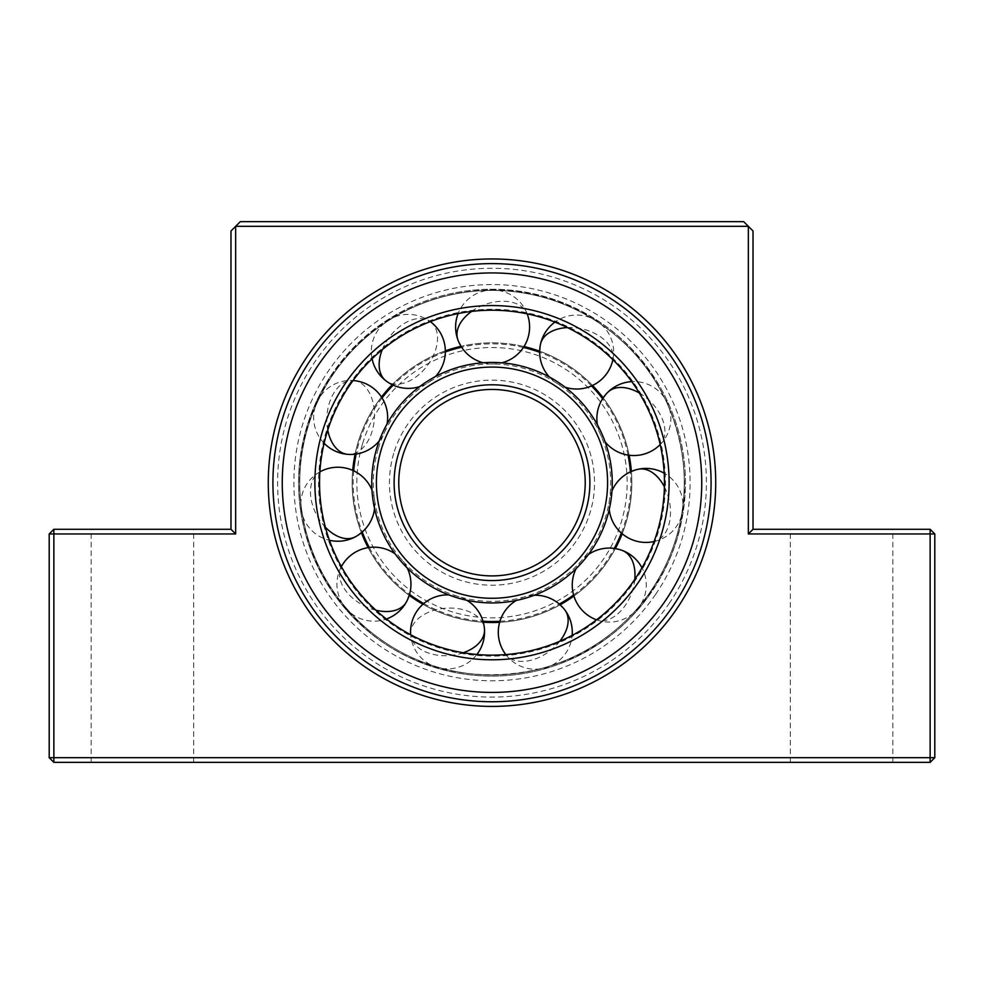 <?xml version="1.0" encoding="UTF-8"?>
<svg xmlns="http://www.w3.org/2000/svg" width="984" height="984" viewBox="0 0 984 984"><rect width="100%" height="100%" fill="white"/><g stroke="black" fill="none" stroke-linecap="round" stroke-linejoin="round"><path stroke-width="0.74" stroke-dasharray="4.92 3.69" d="M142.422 529.294L91.155 529.294L142.422 529.294M142.422 762.342L91.155 762.342L142.422 762.342M841.578 529.294L790.312 529.294L841.578 529.294M841.578 762.342L790.312 762.342L841.578 762.342M268.275 482.677A223.725 223.725 0 0 0 492 706.414A223.725 223.725 0 0 0 715.725 482.677A223.725 223.725 0 0 0 492 258.952A223.725 223.725 0 0 0 268.275 482.677M711.075 482.677A219.075 219.075 0 0 1 492 701.752A219.075 219.075 0 0 1 272.925 482.677A219.075 219.075 0 0 1 492 263.614A219.075 219.075 0 0 1 711.075 482.677M934.8 533.955L930.138 529.294L753.018 529.294L753.018 230.982L748.357 226.32L748.357 533.955L934.8 533.955L934.8 757.68L53.862 757.68L53.862 533.955L235.643 533.955L235.643 226.32L748.357 226.32L743.695 221.658L240.305 221.658L230.982 230.982L230.982 529.294L235.643 533.955M230.982 529.294L53.862 529.294L49.2 533.955L49.2 757.68L53.862 757.68L53.862 762.342L930.138 762.342L930.138 529.294M930.138 762.342L934.8 757.68M49.2 757.68L53.862 762.342M49.2 533.955L53.862 533.955L53.862 529.294M748.357 533.955L753.018 529.294M333.207 374.289A192.261 192.261 0 0 0 383.6 641.482A192.261 192.261 0 0 0 650.793 591.077A192.261 192.261 0 0 0 600.4 323.884A192.261 192.261 0 0 0 333.207 374.289A192.274 192.274 0 0 0 383.6 641.482A192.274 192.274 0 0 0 650.805 591.077A192.274 192.274 0 0 0 600.4 323.884A192.274 192.274 0 0 0 333.195 374.277A192.286 192.286 0 0 0 383.6 641.494A192.286 192.286 0 0 0 650.818 591.089A192.286 192.286 0 0 0 600.4 323.859A192.286 192.286 0 0 0 333.182 374.277M332.235 373.625A193.43 193.43 0 0 0 382.948 642.441A193.43 193.43 0 0 0 651.765 591.728A193.43 193.43 0 0 0 601.052 322.912A193.43 193.43 0 0 0 332.235 373.625A193.43 193.43 0 0 0 382.948 642.441A193.43 193.43 0 0 0 651.765 591.728A193.43 193.43 0 0 0 601.052 322.912A193.43 193.43 0 0 0 332.235 373.625A193.43 193.43 0 0 0 382.948 642.441A193.43 193.43 0 0 0 651.765 591.728M672.933 606.181A219.075 219.075 0 0 0 615.504 301.744A219.075 219.075 0 0 0 311.067 359.172A219.075 219.075 0 0 0 368.496 663.61A219.075 219.075 0 0 0 672.933 606.181A219.075 219.075 0 0 0 615.504 301.744A219.075 219.075 0 0 0 311.067 359.172A219.075 219.075 0 0 0 368.496 663.61A219.075 219.075 0 0 0 672.933 606.181M634.434 579.908A172.458 172.458 0 0 0 589.231 340.243A172.458 172.458 0 0 0 349.566 385.445A172.458 172.458 0 0 0 394.768 625.123A172.458 172.458 0 0 0 634.434 579.908A172.458 172.458 0 0 1 394.768 625.123A172.458 172.458 0 0 1 349.566 385.445M376.823 448.372A120.183 120.183 0 0 0 457.695 597.854A120.183 120.183 0 0 0 607.177 516.981A120.183 120.183 0 0 0 526.305 367.499A120.183 120.183 0 0 0 376.823 448.372M378.25 448.802A118.683 118.683 0 0 0 458.126 596.427A118.683 118.683 0 0 0 605.75 516.551A118.683 118.683 0 0 0 525.874 368.938A118.683 118.683 0 0 0 378.25 448.802M622.183 533.734A139.826 139.826 0 0 0 531.913 348.668A139.826 139.826 0 0 0 355.101 454.19M352.715 470.377A139.826 139.826 0 0 0 361.436 532.725M368.164 547.633A139.826 139.826 0 0 0 409.221 595.369M422.948 604.262A139.826 139.826 0 0 0 483.279 622.232M499.638 622.306A139.826 139.826 0 0 0 560.117 604.791M573.918 596.009A139.826 139.826 0 0 0 615.332 548.58M357.979 442.763A139.826 139.826 0 0 0 452.087 616.697A139.826 139.826 0 0 0 631.384 471.447A139.826 139.826 0 0 1 452.087 616.697A139.826 139.826 0 0 1 381.472 397.019A139.826 139.826 0 0 0 357.979 442.763M402.653 456.072A93.222 93.222 0 0 0 465.395 572.024A93.222 93.222 0 0 0 581.347 509.281A93.222 93.222 0 0 0 518.605 393.329A93.222 93.222 0 0 0 402.653 456.072A93.222 93.222 0 0 1 518.605 393.329A93.222 93.222 0 0 1 581.347 509.281M376.749 448.36A120.257 120.257 0 0 0 457.671 597.928A120.257 120.257 0 0 0 607.251 517.006A120.257 120.257 0 0 0 526.329 367.426A120.257 120.257 0 0 0 376.749 448.36M629.108 455.248A139.826 139.826 0 0 0 603.18 397.868A139.826 139.826 0 0 1 629.108 455.248M592.516 385.47A139.826 139.826 0 0 0 539.687 351.226A139.826 139.826 0 0 1 592.516 385.47M524.005 346.553A139.826 139.826 0 0 0 461.041 346.319A139.826 139.826 0 0 1 524.005 346.553M445.334 350.87A139.826 139.826 0 0 0 392.235 384.695A139.826 139.826 0 0 1 445.334 350.87M655.615 594.361A198.092 198.092 0 0 0 603.684 319.062A198.092 198.092 0 0 0 328.385 370.993A198.092 198.092 0 0 0 380.316 646.291A198.092 198.092 0 0 0 655.615 594.361M669.083 603.561A214.414 214.414 0 0 0 612.872 305.594A214.414 214.414 0 0 0 314.917 361.804A214.414 214.414 0 0 0 371.128 659.76A214.414 214.414 0 0 0 669.083 603.561M348.754 384.904A173.43 173.43 0 0 0 394.227 625.922A173.43 173.43 0 0 0 635.246 580.449A173.43 173.43 0 0 0 589.773 339.443A173.43 173.43 0 0 0 348.754 384.904M621.371 533.02A138.818 138.818 0 0 0 630.4 471.889M628.05 455.088A138.818 138.818 0 0 0 602.589 398.778M591.532 385.913A138.818 138.818 0 0 0 539.675 352.309M523.427 347.463A138.818 138.818 0 0 0 461.619 347.229M445.334 351.94A138.818 138.818 0 0 0 393.206 385.15M382.063 397.93A138.818 138.818 0 0 0 356.171 454.042M353.687 470.819A138.818 138.818 0 0 0 362.247 532.024M369.234 547.473A138.818 138.818 0 0 0 409.529 594.336M423.76 603.561A138.818 138.818 0 0 0 482.984 621.199M499.946 621.273A138.818 138.818 0 0 0 559.306 604.09M573.611 594.976A138.818 138.818 0 0 0 614.262 548.42M362.456 444.091A135.165 135.165 0 0 0 453.415 612.22A135.165 135.165 0 0 0 621.544 521.262A135.165 135.165 0 0 0 530.585 353.133A135.165 135.165 0 0 0 362.456 444.091M393.723 453.415A102.545 102.545 0 0 0 462.726 580.954A102.545 102.545 0 0 0 590.277 511.951A102.545 102.545 0 0 0 521.274 384.4A102.545 102.545 0 0 0 393.723 453.415M463.304 652.736A36.998 23.739 175.9 0 1 457.302 654.409A36.998 23.739 175.9 0 1 411.927 639.649A36.998 23.739 -4.1 0 1 410.685 634.766A36.998 36.998 0 0 0 476.871 654.471M410.66 634.52A36.998 23.739 -4.1 0 1 441.816 608.629A36.998 23.739 -4.1 0 1 483.206 624.114A36.998 23.739 175.9 0 1 484.472 629.243M559.798 641.248A36.998 23.739 143.2 0 1 555.653 645.91A36.998 23.739 143.2 0 1 509.503 658.013M561.064 606.427A36.998 23.739 143.2 0 1 564.902 610.043M634.766 579.428A36.998 23.739 110.4 0 1 633.794 585.578A36.998 23.739 110.4 0 1 601.519 620.719M617.005 549.441A36.998 23.739 110.4 0 1 622.183 550.413M664.409 486.883A36.998 23.739 77.7 0 1 666.918 492.59A36.998 23.739 77.7 0 1 658.763 539.601M633.253 471.262A36.998 23.739 77.7 0 1 638.136 469.27M639.305 392.997A36.998 23.739 45 0 1 644.508 396.441A36.998 23.739 45 0 1 663.068 440.401M604.656 396.7A36.998 23.739 45 0 1 607.694 392.395M567.448 327.598A36.998 23.739 12.3 0 1 573.684 327.672A36.998 23.739 12.3 0 1 613.044 354.634M540.29 349.443A36.998 23.739 12.3 0 1 540.524 344.179M471.619 311.424A36.998 23.739 -20.5 0 1 476.908 308.127A36.998 23.739 -20.5 0 1 524.607 309.517M460.598 344.486A36.998 23.739 -20.5 0 1 457.941 339.935M382.272 349.627A36.998 23.739 -53.2 0 1 384.941 343.994A36.998 23.739 -53.2 0 1 425.814 319.369A36.998 23.739 126.8 0 1 430.316 321.633A36.998 36.998 0 0 0 372.075 358.742M430.512 321.768A36.998 23.739 126.8 0 1 429.676 362.272A36.998 23.739 126.8 0 1 390.869 383.403A36.998 23.739 -53.2 0 1 386.171 381.005M327.758 430.069A36.998 23.739 -85.9 0 1 326.959 423.895A36.998 23.739 -85.9 0 1 348.029 381.079A36.998 23.739 94.1 0 1 353.035 380.55A36.998 36.998 0 0 0 324.105 443.243M353.281 380.562A36.998 23.739 94.1 0 1 374.474 415.076A36.998 23.739 94.1 0 1 353.256 453.845A36.998 23.739 -85.9 0 1 348.004 454.362M325.397 527.215A36.998 23.739 -118.6 0 1 321.374 522.455A36.998 23.739 -118.6 0 1 315.95 475.051M359.689 533.426A36.998 23.739 -118.6 0 1 355.556 536.711M375.925 610.228A36.998 23.739 -151.4 0 1 369.959 608.383A36.998 23.739 -151.4 0 1 339.775 571.433M408.126 596.907A36.998 23.739 -151.4 0 1 406.429 601.9M91.155 762.342L91.155 529.294M790.312 762.342L790.312 529.294M892.845 762.342L892.845 529.294M193.688 762.342L193.688 529.294M651.137 591.298C588.075 690.756 432.234 703.941 353.354 616.476C290.501 553.697 281.436 446.502 332.863 374.055C383.243 296.983 491.975 267.488 574.398 308.509C679.218 354.055 718.554 499.011 651.137 591.298M466.76 600.252A36.998 36.998 0 0 0 448.802 594.902M534.337 595.234A36.998 36.998 0 0 0 516.329 600.449M505.813 654.581A36.998 36.998 0 0 0 572.147 635.381M588.469 554.472A36.998 36.998 0 0 0 576.132 568.592M596.562 619.822A36.998 36.998 0 0 0 641.986 567.805M611.974 490.918A36.998 36.998 0 0 0 609.231 509.466M654.114 541.52A36.998 36.998 0 0 0 664.2 473.206M597.386 424.756A36.998 36.998 0 0 0 605.111 441.841M660.19 444.547A36.998 36.998 0 0 0 631.74 381.62M549.343 376.97A36.998 36.998 0 0 0 565.074 387.167M612.872 359.664A36.998 36.998 0 0 0 554.927 322.112M483.082 362.752A36.998 36.998 0 0 0 501.84 362.825M527.178 313.847A36.998 36.998 0 0 0 458.126 313.576M419.664 386.614A36.998 36.998 0 0 0 435.481 376.54M379.209 440.967A36.998 36.998 0 0 0 387.069 423.944M374.56 508.568A36.998 36.998 0 0 0 371.964 489.995M319.874 471.889A36.998 36.998 0 0 0 329.443 540.278M407.204 567.952A36.998 36.998 0 0 0 394.978 553.734M341.362 566.649A36.998 36.998 0 0 0 386.392 619.022"/><path stroke-width="1.48" d="M272.925 482.677A219.075 219.075 0 0 0 492 701.752A219.075 219.075 0 0 0 711.075 482.677A219.075 219.075 0 0 0 492 263.614A219.075 219.075 0 0 0 272.925 482.677M715.725 482.677A223.725 223.725 0 0 1 492 706.414A223.725 223.725 0 0 1 268.275 482.677A223.725 223.725 0 0 1 492 258.952A223.725 223.725 0 0 1 715.725 482.677M934.8 533.955L930.138 529.294L930.138 533.955L748.357 533.955L748.357 226.32L235.643 226.32L235.643 533.955L53.862 533.955L53.862 757.68L930.138 757.68L930.138 533.955L934.8 533.955L934.8 757.68L930.138 757.68L930.138 762.342L53.862 762.342L49.2 757.68L49.2 533.955L53.862 529.294L230.982 529.294L230.982 230.982L240.305 221.658L743.695 221.658L753.018 230.982L753.018 529.294L748.357 533.955M753.018 529.294L930.138 529.294M930.138 762.342L934.8 757.68M53.862 762.342L53.862 757.68L49.2 757.68M53.862 529.294L53.862 533.955L49.2 533.955M235.643 533.955L230.982 529.294M634.434 579.908A172.458 172.458 0 0 0 589.231 340.243A172.458 172.458 0 0 0 349.566 385.445A172.458 172.458 0 0 0 394.768 625.123A172.458 172.458 0 0 0 634.434 579.908A172.458 172.458 0 0 1 394.768 625.123A172.458 172.458 0 0 1 349.566 385.445M355.101 454.19A139.826 139.826 0 0 0 352.715 470.377M361.436 532.725A139.826 139.826 0 0 0 368.164 547.633M409.221 595.369A139.826 139.826 0 0 0 422.948 604.262M483.279 622.232A139.826 139.826 0 0 0 499.638 622.306M560.117 604.791A139.826 139.826 0 0 0 573.918 596.009M615.332 548.58A139.826 139.826 0 0 0 622.183 533.734M402.653 456.072A93.222 93.222 0 0 0 465.395 572.024A93.222 93.222 0 0 0 581.347 509.281A93.222 93.222 0 0 0 518.605 393.329A93.222 93.222 0 0 0 402.653 456.072A93.222 93.222 0 0 1 518.605 393.329A93.222 93.222 0 0 1 581.347 509.281M376.749 448.36A120.257 120.257 0 0 0 457.671 597.928A120.257 120.257 0 0 0 607.251 517.006A120.257 120.257 0 0 0 526.329 367.426A120.257 120.257 0 0 0 376.749 448.36A120.257 120.257 0 0 1 526.329 367.426A120.257 120.257 0 0 1 607.251 517.006M631.384 471.447A139.826 139.826 0 0 0 629.108 455.248A139.826 139.826 0 0 1 631.384 471.447M603.18 397.868A139.826 139.826 0 0 0 592.516 385.47A139.826 139.826 0 0 1 603.18 397.868M539.687 351.226A139.826 139.826 0 0 0 524.005 346.553A139.826 139.826 0 0 1 539.687 351.226M461.041 346.319A139.826 139.826 0 0 0 445.334 350.87A139.826 139.826 0 0 1 461.041 346.319M392.235 384.695A139.826 139.826 0 0 0 381.472 397.019A139.826 139.826 0 0 1 392.235 384.695M638.284 582.528A177.12 177.12 0 0 0 591.851 336.393A177.12 177.12 0 0 0 345.716 382.825A177.12 177.12 0 0 0 392.149 628.973A177.12 177.12 0 0 0 638.284 582.528M665.233 600.929A209.752 209.752 0 0 0 610.252 309.443A209.752 209.752 0 0 0 318.767 364.424A209.752 209.752 0 0 0 373.748 655.91A209.752 209.752 0 0 0 665.233 600.929M630.4 471.889A138.818 138.818 0 0 0 628.05 455.088M602.589 398.778A138.818 138.818 0 0 0 591.532 385.913M539.675 352.309A138.818 138.818 0 0 0 523.427 347.463M461.619 347.229A138.818 138.818 0 0 0 445.334 351.94M393.206 385.15A138.818 138.818 0 0 0 382.063 397.93M356.171 454.042A138.818 138.818 0 0 0 353.687 470.819M362.247 532.024A138.818 138.818 0 0 0 369.234 547.473M409.529 594.336A138.818 138.818 0 0 0 423.76 603.561M482.984 621.199A138.818 138.818 0 0 0 499.946 621.273M559.306 604.09A138.818 138.818 0 0 0 573.611 594.976M614.262 548.42A138.818 138.818 0 0 0 621.371 533.02M398.188 454.743A97.883 97.883 0 0 0 464.067 576.489A97.883 97.883 0 0 0 585.812 510.61A97.883 97.883 0 0 0 519.933 388.864A97.883 97.883 0 0 0 398.188 454.743M381.214 449.688A115.595 115.595 0 0 0 459.011 593.463A115.595 115.595 0 0 0 602.786 515.665A115.595 115.595 0 0 0 524.989 371.891A115.595 115.595 0 0 0 381.214 449.688M476.871 654.471A36.998 36.998 0 0 0 484.472 629.243A36.998 23.739 175.9 0 1 463.304 652.736M410.66 634.52A36.998 23.739 -4.1 0 0 410.685 634.766A36.998 36.998 0 0 1 410.66 634.52A36.998 36.998 0 0 1 448.802 594.902M572.147 635.381A36.998 36.998 0 0 0 564.902 610.043A36.998 23.739 143.2 0 1 559.798 641.248M641.986 567.805A36.998 36.998 0 0 0 622.183 550.413A36.998 23.739 110.4 0 1 634.766 579.428M664.2 473.206A36.998 36.998 0 0 0 638.136 469.27A36.998 23.739 77.7 0 1 664.409 486.883M631.74 381.62A36.998 36.998 0 0 0 607.694 392.395A36.998 23.739 45 0 1 639.305 392.997M554.927 322.112A36.998 36.998 0 0 0 540.524 344.179A36.998 23.739 12.3 0 1 567.448 327.598M458.126 313.576A36.998 36.998 0 0 0 457.941 339.935A36.998 23.739 -20.5 0 1 471.619 311.424M372.075 358.742A36.998 36.998 0 0 0 386.171 381.005A36.998 23.739 -53.2 0 1 382.272 349.627M430.512 321.768A36.998 23.739 126.8 0 0 430.316 321.633A36.998 36.998 0 0 1 430.512 321.768A36.998 36.998 0 0 1 435.481 376.54M324.105 443.243A36.998 36.998 0 0 0 348.004 454.362A36.998 23.739 -85.9 0 1 327.758 430.069M353.281 380.562A36.998 23.739 94.1 0 0 353.035 380.55A36.998 36.998 0 0 1 353.281 380.562A36.998 36.998 0 0 1 387.069 423.944M329.443 540.278A36.998 36.998 0 0 0 355.556 536.711A36.998 23.739 -118.6 0 1 325.397 527.215M386.392 619.022A36.998 36.998 0 0 0 406.429 601.9A36.998 23.739 -151.4 0 1 375.925 610.228M484.472 629.243A36.998 36.998 0 0 0 466.76 600.252M564.902 610.043A36.998 36.998 0 0 0 534.337 595.234M516.329 600.449A36.998 36.998 0 0 0 505.665 654.397A36.998 36.998 0 0 0 505.813 654.581M622.183 550.413A36.998 36.998 0 0 0 588.469 554.472M576.132 568.592A36.998 36.998 0 0 0 596.341 619.748A36.998 36.998 0 0 0 596.562 619.822M638.136 469.27A36.998 36.998 0 0 0 611.974 490.918M609.231 509.466A36.998 36.998 0 0 0 653.88 541.581A36.998 36.998 0 0 0 654.114 541.52M607.694 392.395A36.998 36.998 0 0 0 597.386 424.756M605.111 441.841A36.998 36.998 0 0 0 660.018 444.707A36.998 36.998 0 0 0 660.19 444.547M540.524 344.179A36.998 36.998 0 0 0 549.343 376.97M565.074 387.167A36.998 36.998 0 0 0 612.872 359.664M457.941 339.935A36.998 36.998 0 0 0 483.082 362.752M501.84 362.825A36.998 36.998 0 0 0 527.178 313.847M386.171 381.005A36.998 36.998 0 0 0 419.664 386.614M348.004 454.362A36.998 36.998 0 0 0 379.209 440.967M355.556 536.711A36.998 36.998 0 0 0 374.56 508.568M371.964 489.995A36.998 36.998 0 0 0 320.083 471.767A36.998 36.998 0 0 0 319.874 471.889M406.429 601.9A36.998 36.998 0 0 0 407.204 567.952M394.978 553.734A36.998 36.998 0 0 0 341.485 566.44A36.998 36.998 0 0 0 341.362 566.649"/></g></svg>
